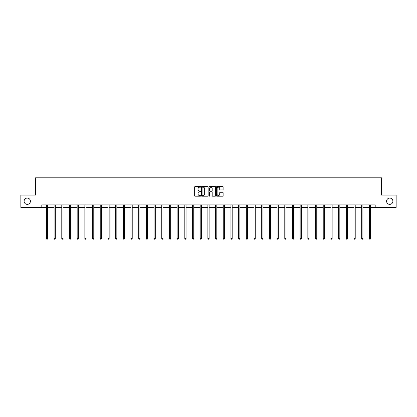 <?xml version="1.0" encoding="UTF-8"?>
<svg xmlns="http://www.w3.org/2000/svg" width="417" height="417" viewBox="0 0 417 417"><rect width="100%" height="100%" fill="white"/><g stroke="black" fill="none" stroke-linecap="round" stroke-linejoin="round"><path stroke-width="0.63" d="M200.613 186.868A0.339 0.339 0 0 0 200.275 186.529L195.135 186.529A0.485 0.485 0 0 0 194.65 187.014L194.65 195.719A0.485 0.485 0 0 0 195.135 196.204L200.275 196.204A0.339 0.339 0 0 0 200.613 195.865A0.339 0.339 0 0 0 200.275 195.526L199.607 195.526A1.548 1.548 0 0 1 198.059 193.978L198.059 193.253A1.548 1.548 0 0 1 199.607 191.705L200.275 191.705A0.339 0.339 0 0 0 200.613 191.367A0.339 0.339 0 0 0 200.275 191.028L199.607 191.028A1.548 1.548 0 0 1 198.059 189.48L198.059 188.755A1.548 1.548 0 0 1 199.607 187.207L200.275 187.207A0.339 0.339 0 0 0 200.613 186.868M386.585 201.223A3.154 3.154 0 0 0 389.744 204.377A3.154 3.154 0 0 0 392.897 201.223A3.154 3.154 0 0 0 389.744 198.07A3.154 3.154 0 0 0 386.585 201.223M24.103 201.223A3.154 3.154 0 0 0 27.256 204.377A3.154 3.154 0 0 0 30.415 201.223A3.154 3.154 0 0 0 27.256 198.07A3.154 3.154 0 0 0 24.103 201.223M222.642 189.938A0.485 0.485 0 0 0 223.121 189.454L223.121 187.014A0.485 0.485 0 0 0 222.642 186.529L216.929 186.529A0.485 0.485 0 0 0 216.449 187.014L216.449 195.719A0.485 0.485 0 0 0 216.929 196.204L222.642 196.204A0.485 0.485 0 0 0 223.121 195.719L223.121 192.769A0.485 0.485 0 0 0 222.642 192.284L220.197 192.284A0.485 0.485 0 0 0 219.712 192.769L219.712 194.233A1.293 1.293 0 0 1 218.419 195.526A1.293 1.293 0 0 1 217.127 194.233L217.127 188.5A1.293 1.293 0 0 1 218.419 187.207A1.293 1.293 0 0 1 219.712 188.5L219.712 189.454A0.485 0.485 0 0 0 220.197 189.938L222.642 189.938M41.799 207.385L20.85 207.385L20.85 195.062L35.539 195.062L35.539 177.814L381.461 177.814L381.461 195.062L396.15 195.062L396.15 207.385L375.201 207.385L375.201 204.919L41.799 204.919L41.799 207.385L46.407 207.385M208.078 187.014A0.485 0.485 0 0 0 207.593 186.529L201.885 186.529A0.485 0.485 0 0 0 201.401 187.014L201.401 195.719A0.485 0.485 0 0 0 201.885 196.204L207.593 196.204A0.485 0.485 0 0 0 208.078 195.719L208.078 187.014M209.407 186.529L215.115 186.529A0.485 0.485 0 0 1 215.599 187.014L215.599 195.719A0.485 0.485 0 0 1 215.115 196.204L212.675 196.204A0.485 0.485 0 0 1 212.19 195.719L212.19 192.19A0.485 0.485 0 0 0 211.706 191.705L210.085 191.705A0.485 0.485 0 0 0 209.6 192.19L209.6 195.865A0.339 0.339 0 0 1 209.261 196.204A0.339 0.339 0 0 1 208.922 195.865L208.922 187.014A0.485 0.485 0 0 1 209.407 186.529M47.637 207.385L54.095 207.385M55.331 207.385L61.784 207.385M63.019 207.385L69.477 207.385M70.708 207.385L77.166 207.385M78.396 207.385L84.854 207.385M86.084 207.385L92.543 207.385M93.778 207.385L100.231 207.385M101.467 207.385L107.92 207.385M109.155 207.385L115.613 207.385M116.843 207.385L123.302 207.385M124.532 207.385L130.99 207.385M132.22 207.385L138.679 207.385M139.914 207.385L146.367 207.385M147.602 207.385L154.061 207.385M155.291 207.385L161.749 207.385M162.979 207.385L169.438 207.385M170.668 207.385L177.126 207.385M178.356 207.385L184.814 207.385M186.05 207.385L192.503 207.385M193.738 207.385L200.196 207.385M201.427 207.385L207.885 207.385M209.115 207.385L215.573 207.385M216.804 207.385L223.262 207.385M224.497 207.385L230.95 207.385M232.186 207.385L238.644 207.385M239.874 207.385L246.332 207.385M247.562 207.385L254.021 207.385M255.251 207.385L261.709 207.385M262.939 207.385L269.398 207.385M270.633 207.385L277.086 207.385M278.321 207.385L284.78 207.385M286.01 207.385L292.468 207.385M293.698 207.385L300.157 207.385M301.387 207.385L307.845 207.385M309.08 207.385L315.533 207.385M316.769 207.385L323.222 207.385M324.457 207.385L330.916 207.385M332.146 207.385L338.604 207.385M339.834 207.385L346.292 207.385M347.523 207.385L353.981 207.385M355.216 207.385L361.669 207.385M362.905 207.385L369.363 207.385M370.593 207.385L375.201 207.385M202.417 187.207A0.339 0.339 0 0 0 202.078 187.546L202.078 195.187A0.339 0.339 0 0 0 202.417 195.526L203.115 195.526A1.548 1.548 0 0 0 204.664 193.978L204.664 188.755A1.548 1.548 0 0 0 203.115 187.207L202.417 187.207M212.19 188.526A1.293 1.293 0 0 0 210.893 187.228A1.293 1.293 0 0 0 209.6 188.526L209.6 190.543A0.485 0.485 0 0 0 210.085 191.028L211.706 191.028A0.485 0.485 0 0 0 212.19 190.543L212.19 188.526M47.705 204.919L47.674 204.992A0.495 0.495 0 0 0 47.637 205.18L47.637 238.55L46.407 238.55L46.407 205.18A0.495 0.495 0 0 0 46.37 204.992L46.344 204.919M47.637 238.55L47.272 239.186L46.777 239.186L46.407 238.55M55.393 204.919L55.362 204.992A0.495 0.495 0 0 0 55.331 205.18L55.331 238.55L54.095 238.55L54.095 205.18A0.495 0.495 0 0 0 54.059 204.992L54.033 204.919M55.331 238.55L54.961 239.186L54.465 239.186L54.095 238.55M63.082 204.919L63.056 204.992A0.495 0.495 0 0 0 63.019 205.18L63.019 238.55L61.784 238.55L61.784 205.18A0.495 0.495 0 0 0 61.752 204.992L61.721 204.919M63.019 238.55L62.649 239.186L62.154 239.186L61.784 238.55M70.77 204.919L70.744 204.992A0.495 0.495 0 0 0 70.708 205.18L70.708 238.55L69.477 238.55L69.477 205.18A0.495 0.495 0 0 0 69.441 204.992L69.41 204.919M70.708 238.55L70.337 239.186L69.847 239.186L69.477 238.55M78.464 204.919L78.432 204.992A0.495 0.495 0 0 0 78.396 205.18L78.396 238.55L77.166 238.55L77.166 205.18A0.495 0.495 0 0 0 77.129 204.992L77.098 204.919M78.396 238.55L78.026 239.186L77.536 239.186L77.166 238.55M86.152 204.919L86.121 204.992A0.495 0.495 0 0 0 86.084 205.18L86.084 238.55L84.854 238.55L84.854 205.18A0.495 0.495 0 0 0 84.818 204.992L84.792 204.919M86.084 238.55L85.714 239.186L85.224 239.186L84.854 238.55M93.841 204.919L93.809 204.992A0.495 0.495 0 0 0 93.778 205.18L93.778 238.55L92.543 238.55L92.543 205.18A0.495 0.495 0 0 0 92.506 204.992L92.48 204.919M93.778 238.55L93.408 239.186L92.913 239.186L92.543 238.55M101.529 204.919L101.503 204.992A0.495 0.495 0 0 0 101.467 205.18L101.467 238.55L100.231 238.55L100.231 205.18A0.495 0.495 0 0 0 100.195 204.992L100.169 204.919M101.467 238.55L101.096 239.186L100.601 239.186L100.231 238.55M109.218 204.919L109.191 204.992A0.495 0.495 0 0 0 109.155 205.18L109.155 238.55L107.92 238.55L107.92 205.18A0.495 0.495 0 0 0 107.888 204.992L107.857 204.919M109.155 238.55L108.785 239.186L108.29 239.186L107.92 238.55M116.906 204.919L116.88 204.992A0.495 0.495 0 0 0 116.843 205.18L116.843 238.55L115.613 238.55L115.613 205.18A0.495 0.495 0 0 0 115.577 204.992L115.545 204.919M116.843 238.55L116.473 239.186L115.983 239.186L115.613 238.55M124.6 204.919L124.568 204.992A0.495 0.495 0 0 0 124.532 205.18L124.532 238.55L123.302 238.55L123.302 205.18A0.495 0.495 0 0 0 123.265 204.992L123.234 204.919M124.532 238.55L124.162 239.186L123.672 239.186L123.302 238.55M132.288 204.919L132.257 204.992A0.495 0.495 0 0 0 132.22 205.18L132.22 238.55L130.99 238.55L130.99 205.18A0.495 0.495 0 0 0 130.954 204.992L130.928 204.919M132.22 238.55L131.855 239.186L131.36 239.186L130.99 238.55M139.976 204.919L139.945 204.992A0.495 0.495 0 0 0 139.914 205.18L139.914 238.55L138.679 238.55L138.679 205.18A0.495 0.495 0 0 0 138.642 204.992L138.616 204.919M139.914 238.55L139.544 239.186L139.049 239.186L138.679 238.55M147.665 204.919L147.639 204.992A0.495 0.495 0 0 0 147.602 205.18L147.602 238.55L146.367 238.55L146.367 205.18A0.495 0.495 0 0 0 146.336 204.992L146.304 204.919M147.602 238.55L147.232 239.186L146.737 239.186L146.367 238.55M155.353 204.919L155.327 204.992A0.495 0.495 0 0 0 155.291 205.18L155.291 238.55L154.061 238.55L154.061 205.18A0.495 0.495 0 0 0 154.024 204.992L153.993 204.919M155.291 238.55L154.921 239.186L154.426 239.186L154.061 238.55M163.047 204.919L163.016 204.992A0.495 0.495 0 0 0 162.979 205.18L162.979 238.55L161.749 238.55L161.749 205.18A0.495 0.495 0 0 0 161.713 204.992L161.681 204.919M162.979 238.55L162.609 239.186L162.119 239.186L161.749 238.55M170.735 204.919L170.704 204.992A0.495 0.495 0 0 0 170.668 205.18L170.668 238.55L169.438 238.55L169.438 205.18A0.495 0.495 0 0 0 169.401 204.992L169.37 204.919M170.668 238.55L170.298 239.186L169.808 239.186L169.438 238.55M178.424 204.919L178.393 204.992A0.495 0.495 0 0 0 178.356 205.18L178.356 238.55L177.126 238.55L177.126 205.18A0.495 0.495 0 0 0 177.089 204.992L177.063 204.919M178.356 238.55L177.991 239.186L177.496 239.186L177.126 238.55M186.112 204.919L186.086 204.992A0.495 0.495 0 0 0 186.05 205.18L186.05 238.55L184.814 238.55L184.814 205.18A0.495 0.495 0 0 0 184.778 204.992L184.752 204.919M186.05 238.55L185.68 239.186L185.184 239.186L184.814 238.55M193.801 204.919L193.775 204.992A0.495 0.495 0 0 0 193.738 205.18L193.738 238.55L192.503 238.55L192.503 205.18A0.495 0.495 0 0 0 192.472 204.992L192.44 204.919M193.738 238.55L193.368 239.186L192.873 239.186L192.503 238.55M201.489 204.919L201.463 204.992A0.495 0.495 0 0 0 201.427 205.18L201.427 238.55L200.196 238.55L200.196 205.18A0.495 0.495 0 0 0 200.16 204.992L200.129 204.919M201.427 238.55L201.057 239.186L200.567 239.186L200.196 238.55M209.183 204.919L209.152 204.992A0.495 0.495 0 0 0 209.115 205.18L209.115 238.55L207.885 238.55L207.885 205.18A0.495 0.495 0 0 0 207.848 204.992L207.817 204.919M209.115 238.55L208.745 239.186L208.255 239.186L207.885 238.55M216.871 204.919L216.84 204.992A0.495 0.495 0 0 0 216.804 205.18L216.804 238.55L215.573 238.55L215.573 205.18A0.495 0.495 0 0 0 215.537 204.992L215.511 204.919M216.804 238.55L216.433 239.186L215.943 239.186L215.573 238.55M224.56 204.919L224.528 204.992A0.495 0.495 0 0 0 224.497 205.18L224.497 238.55L223.262 238.55L223.262 205.18A0.495 0.495 0 0 0 223.225 204.992L223.199 204.919M224.497 238.55L224.127 239.186L223.632 239.186L223.262 238.55M232.248 204.919L232.222 204.992A0.495 0.495 0 0 0 232.186 205.18L232.186 238.55L230.95 238.55L230.95 205.18A0.495 0.495 0 0 0 230.914 204.992L230.888 204.919M232.186 238.55L231.816 239.186L231.32 239.186L230.95 238.55M239.937 204.919L239.911 204.992A0.495 0.495 0 0 0 239.874 205.18L239.874 238.55L238.644 238.55L238.644 205.18A0.495 0.495 0 0 0 238.607 204.992L238.576 204.919M239.874 238.55L239.504 239.186L239.009 239.186L238.644 238.55M247.63 204.919L247.599 204.992A0.495 0.495 0 0 0 247.562 205.18L247.562 238.55L246.332 238.55L246.332 205.18A0.495 0.495 0 0 0 246.296 204.992L246.265 204.919M247.562 238.55L247.192 239.186L246.702 239.186L246.332 238.55M255.319 204.919L255.287 204.992A0.495 0.495 0 0 0 255.251 205.18L255.251 238.55L254.021 238.55L254.021 205.18A0.495 0.495 0 0 0 253.984 204.992L253.953 204.919M255.251 238.55L254.881 239.186L254.391 239.186L254.021 238.55M263.007 204.919L262.976 204.992A0.495 0.495 0 0 0 262.939 205.18L262.939 238.55L261.709 238.55L261.709 205.18A0.495 0.495 0 0 0 261.673 204.992L261.647 204.919M262.939 238.55L262.574 239.186L262.079 239.186L261.709 238.55M270.696 204.919L270.664 204.992A0.495 0.495 0 0 0 270.633 205.18L270.633 238.55L269.398 238.55L269.398 205.18A0.495 0.495 0 0 0 269.361 204.992L269.335 204.919M270.633 238.55L270.263 239.186L269.768 239.186L269.398 238.55M278.384 204.919L278.358 204.992A0.495 0.495 0 0 0 278.321 205.18L278.321 238.55L277.086 238.55L277.086 205.18A0.495 0.495 0 0 0 277.055 204.992L277.024 204.919M278.321 238.55L277.951 239.186L277.456 239.186L277.086 238.55M286.072 204.919L286.046 204.992A0.495 0.495 0 0 0 286.01 205.18L286.01 238.55L284.78 238.55L284.78 205.18A0.495 0.495 0 0 0 284.743 204.992L284.712 204.919M286.01 238.55L285.64 239.186L285.145 239.186L284.78 238.55M293.766 204.919L293.735 204.992A0.495 0.495 0 0 0 293.698 205.18L293.698 238.55L292.468 238.55L292.468 205.18A0.495 0.495 0 0 0 292.432 204.992L292.4 204.919M293.698 238.55L293.328 239.186L292.838 239.186L292.468 238.55M301.455 204.919L301.423 204.992A0.495 0.495 0 0 0 301.387 205.18L301.387 238.55L300.157 238.55L300.157 205.18A0.495 0.495 0 0 0 300.12 204.992L300.094 204.919M301.387 238.55L301.017 239.186L300.527 239.186L300.157 238.55M309.143 204.919L309.112 204.992A0.495 0.495 0 0 0 309.08 205.18L309.08 238.55L307.845 238.55L307.845 205.18A0.495 0.495 0 0 0 307.809 204.992L307.782 204.919M309.08 238.55L308.71 239.186L308.215 239.186L307.845 238.55M316.831 204.919L316.805 204.992A0.495 0.495 0 0 0 316.769 205.18L316.769 238.55L315.533 238.55L315.533 205.18A0.495 0.495 0 0 0 315.497 204.992L315.471 204.919M316.769 238.55L316.399 239.186L315.904 239.186L315.533 238.55M324.52 204.919L324.494 204.992A0.495 0.495 0 0 0 324.457 205.18L324.457 238.55L323.222 238.55L323.222 205.18A0.495 0.495 0 0 0 323.191 204.992L323.159 204.919M324.457 238.55L324.087 239.186L323.592 239.186L323.222 238.55M332.208 204.919L332.182 204.992A0.495 0.495 0 0 0 332.146 205.18L332.146 238.55L330.916 238.55L330.916 205.18A0.495 0.495 0 0 0 330.879 204.992L330.848 204.919M332.146 238.55L331.776 239.186L331.286 239.186L330.916 238.55M339.902 204.919L339.871 204.992A0.495 0.495 0 0 0 339.834 205.18L339.834 238.55L338.604 238.55L338.604 205.18A0.495 0.495 0 0 0 338.568 204.992L338.536 204.919M339.834 238.55L339.464 239.186L338.974 239.186L338.604 238.55M347.59 204.919L347.559 204.992A0.495 0.495 0 0 0 347.523 205.18L347.523 238.55L346.292 238.55L346.292 205.18A0.495 0.495 0 0 0 346.256 204.992L346.23 204.919M347.523 238.55L347.152 239.186L346.663 239.186L346.292 238.55M355.279 204.919L355.248 204.992A0.495 0.495 0 0 0 355.216 205.18L355.216 238.55L353.981 238.55L353.981 205.18A0.495 0.495 0 0 0 353.944 204.992L353.918 204.919M355.216 238.55L354.846 239.186L354.351 239.186L353.981 238.55M362.967 204.919L362.941 204.992A0.495 0.495 0 0 0 362.905 205.18L362.905 238.55L361.669 238.55L361.669 205.18A0.495 0.495 0 0 0 361.638 204.992L361.607 204.919M362.905 238.55L362.535 239.186L362.039 239.186L361.669 238.55M370.656 204.919L370.63 204.992A0.495 0.495 0 0 0 370.593 205.18L370.593 238.55L369.363 238.55L369.363 205.18A0.495 0.495 0 0 0 369.326 204.992L369.295 204.919M370.593 238.55L370.223 239.186L369.728 239.186L369.363 238.55"/></g></svg>
